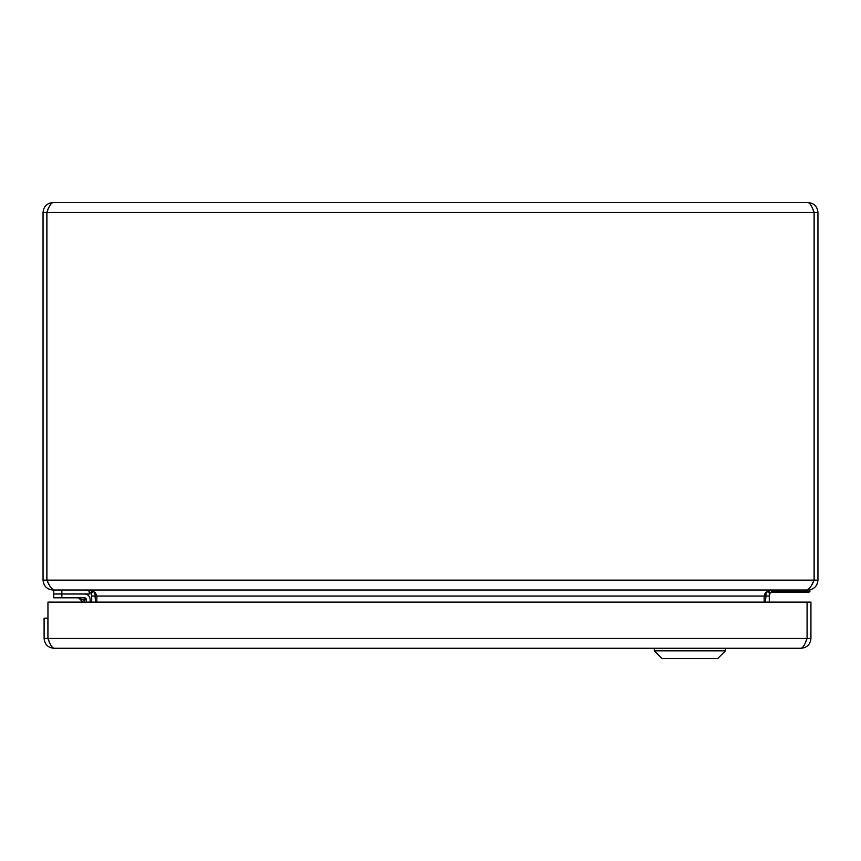 <?xml version="1.0" encoding="UTF-8"?>
<svg xmlns="http://www.w3.org/2000/svg" width="861" height="861" viewBox="0 0 861 861"><rect width="100%" height="100%" fill="white"/><g stroke="black" fill="none" stroke-linecap="round" stroke-linejoin="round"><path stroke-width="1.29" d="M773.996 590L769.293 590.732L765.483 593.003L764.137 596.06L766.204 592.346L765.483 602.108M769.293 590.732L769.293 596.06L770.121 593.003L772.457 590.732L775.341 590L808.081 590C814.065 589.408 817.358 586.115 817.95 580.142L817.95 212.419C817.358 206.436 814.065 203.142 808.092 202.55C810.093 203.142 812.095 206.436 814.097 212.419L814.097 580.142C811.643 586.115 809.189 589.408 806.735 590L54.265 590C51.811 589.408 49.357 586.126 46.903 580.142L46.903 212.419C48.905 206.436 50.907 203.142 52.908 202.55L808.081 202.55M52.908 202.55C46.935 203.142 43.642 206.436 43.05 212.419L43.05 580.142C43.642 586.115 46.935 589.408 52.919 590L85.659 590L88.543 590.732L88.877 590.108M91.707 602.108L91.707 596.06L90.879 593.003L88.543 590.732M811.675 585.006L814.14 580.142L814.14 212.419L812.397 208.168L814.097 212.419L46.903 212.419L48.184 208.642L46.86 212.419L46.86 580.142L49.335 585.017L46.903 580.142L814.097 580.142M95.517 602.108L94.796 592.346L95.517 593.003L91.707 590.732L87.004 590M764.137 602.108L764.137 596.06L96.862 596.06L95.517 593.003L96.862 596.06L96.862 602.108M765.483 596.06L769.293 596.06L769.293 602.108M814.14 580.142L817.95 580.142M43.05 580.142L46.86 580.142M46.86 212.419L43.05 212.419M814.14 212.419L817.95 212.419M49.669 642.672L47.915 638.421L47.915 618.252L44.105 618.252L44.105 638.421C44.697 644.394 47.99 647.687 53.963 648.279C51.961 647.687 49.96 644.394 47.958 638.421L48.022 638.593M47.915 638.421L44.105 638.421M807.123 638.421L805.369 642.672L807.08 638.421C805.078 644.394 803.065 647.687 801.064 648.279C807.048 647.687 810.341 644.394 810.933 638.421L810.933 602.108L807.123 602.108L807.123 638.421L810.933 638.421M801.064 648.279L53.963 648.279M807.08 602.108L807.08 638.421L47.958 638.421L47.958 602.108L807.08 602.108M86.315 602.108L86.315 599.557A1.744 1.744 0 0 0 84.572 597.814L53.769 597.814L53.769 594.004L84.572 594.004A5.553 5.553 0 0 1 90.125 599.557L90.125 602.108L90.125 599.557M84.464 597.814L80.945 597.814M84.529 602.108L83.904 600.225L84.572 597.814L77.221 597.814A3.229 3.229 0 0 1 79.503 598.761L83.904 600.225L79.503 598.761L82.85 602.108M86.315 599.557L83.904 600.225L79.503 598.761L83.904 600.225M53.769 590L53.769 594.004M61.841 597.814L61.841 594.004L89.286 594.004L89.286 590.162M809.803 589.85L809.943 591.399L808.78 592.346L770.563 592.346M725.446 650.819L717.816 658.45L661.883 658.45L654.263 650.819L725.446 650.819L725.446 648.279M764.751 593.81L764.137 596.038M770.121 593.003L766.828 591.077M95.517 596.06L91.707 596.06L91.707 592.519L90.879 593.003M94.172 591.077L91.707 592.519L91.707 590.732M772.123 590.108L772.457 590.732M77.221 597.814A3.229 3.229 0 0 1 79.503 598.761M61.841 594.004L61.841 590M771.478 591.399L809.943 591.399M654.263 650.819L654.263 648.279"/></g></svg>
